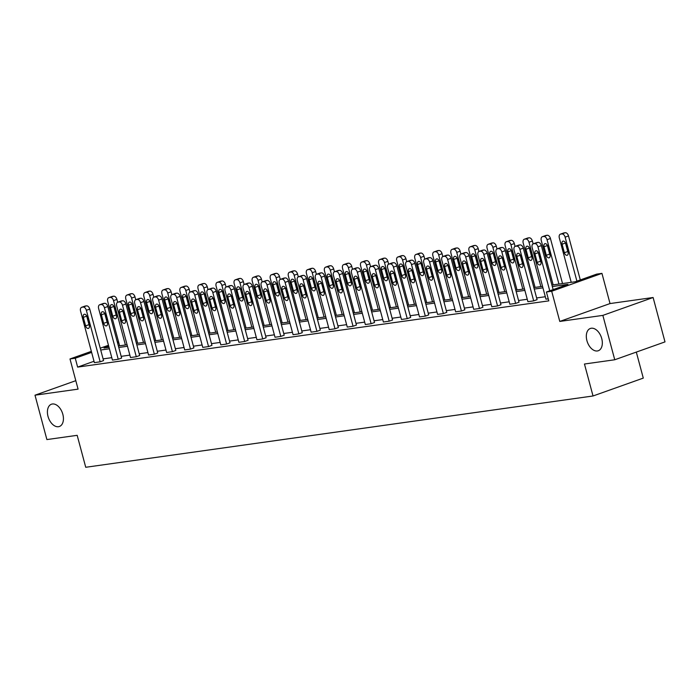 <?xml version="1.0" encoding="UTF-8"?>
<svg xmlns="http://www.w3.org/2000/svg" width="700" height="700" viewBox="0 0 700 700"><rect width="100%" height="100%" fill="white"/><g stroke="black" fill="none" stroke-linecap="round" stroke-linejoin="round"><path stroke-width="1.05" d="M586.915 340.646A11.821 7.394 70.4 0 1 590.363 328.466A11.821 7.394 70.4 0 1 601.738 338.564A11.821 7.394 70.4 0 1 598.29 350.744A11.821 7.394 70.4 0 1 586.915 340.646M48.011 416.395A11.821 7.394 70.4 0 1 51.459 404.215A11.821 7.394 70.4 0 1 62.834 414.312A11.821 7.394 70.4 0 1 59.386 426.493A11.821 7.394 70.4 0 1 48.011 416.395M75.81 380.678L35 395.194L78.076 389.139L69.991 358.96L91.35 351.356M614.749 359.765L602.858 315.385L653.109 297.509L665 341.889L614.749 359.765L584.465 364.017L593.031 395.981L85.733 467.276L77.175 435.321L46.891 439.574L35 395.194M551.915 285.04L575.146 281.776L596.68 274.12L601.947 273.376L551.696 291.252L546.42 291.996L567.954 284.34L552.317 286.536M653.109 297.509L610.032 303.564L601.947 273.376M636.317 352.091L643.282 378.105L593.031 395.981M518.306 245.28A3.692 2.31 70.4 0 1 518.577 245.157A3.692 2.31 70.4 0 1 518.858 245.088L520.021 244.921A3.692 2.31 70.4 0 1 523.285 248.15L537.093 299.67L533.697 300.877L527.905 301.691L514.097 250.171A3.692 2.31 -109.6 0 1 515.183 246.365A3.692 2.31 -109.6 0 1 515.462 246.295L516.626 246.129A3.692 2.31 -109.6 0 1 519.89 249.358L533.697 300.877M482.177 250.355A3.692 2.31 70.4 0 1 482.449 250.233A3.692 2.31 70.4 0 1 482.729 250.162L483.892 249.996A3.692 2.31 70.4 0 1 487.156 253.225L500.964 304.745L497.569 305.953L491.776 306.766L477.969 255.246A3.692 2.31 -109.6 0 1 479.054 251.44A3.692 2.31 -109.6 0 1 479.334 251.37L480.498 251.204A3.692 2.31 -109.6 0 1 483.761 254.432L497.569 305.953M446.049 255.439A3.692 2.31 70.4 0 1 446.32 255.307A3.692 2.31 70.4 0 1 446.609 255.237L447.764 255.08A3.692 2.31 70.4 0 1 451.028 258.3L464.835 309.82L461.44 311.027L455.648 311.841L441.849 260.321A3.692 2.31 -109.6 0 1 442.925 256.515A3.692 2.31 -109.6 0 1 443.205 256.445L444.369 256.287A3.692 2.31 -109.6 0 1 447.632 259.507L461.44 311.027M409.92 260.514A3.692 2.31 70.4 0 1 410.191 260.391A3.692 2.31 70.4 0 1 410.48 260.321L411.635 260.155A3.692 2.31 70.4 0 1 414.899 263.384L428.706 314.904L425.311 316.111L419.519 316.925L405.72 265.405A3.692 2.31 -109.6 0 1 406.796 261.599A3.692 2.31 -109.6 0 1 407.085 261.529L408.24 261.363A3.692 2.31 -109.6 0 1 411.504 264.591L425.311 316.111M373.8 265.589A3.692 2.31 70.4 0 1 374.062 265.466A3.692 2.31 70.4 0 1 374.351 265.396L375.506 265.23A3.692 2.31 70.4 0 1 378.779 268.459L392.578 319.979L389.183 321.186L383.39 322L369.591 270.48A3.692 2.31 -109.6 0 1 370.668 266.674A3.692 2.31 -109.6 0 1 370.956 266.604L372.111 266.438A3.692 2.31 -109.6 0 1 375.375 269.666L389.183 321.186M337.671 270.672A3.692 2.31 70.4 0 1 337.934 270.541A3.692 2.31 70.4 0 1 338.223 270.471L339.377 270.314A3.692 2.31 70.4 0 1 342.65 273.534L356.449 325.054L353.054 326.261L347.27 327.075L333.463 275.555A3.692 2.31 -109.6 0 1 334.539 271.749A3.692 2.31 -109.6 0 1 334.828 271.679L335.983 271.521A3.692 2.31 -109.6 0 1 339.255 274.741L353.054 326.261M301.543 275.748A3.692 2.31 70.4 0 1 301.805 275.625A3.692 2.31 70.4 0 1 302.094 275.555L303.249 275.389A3.692 2.31 70.4 0 1 306.521 278.618L320.32 330.137L316.925 331.345L311.141 332.159L297.334 280.639A3.692 2.31 -109.6 0 1 298.41 276.832A3.692 2.31 -109.6 0 1 298.699 276.762L299.854 276.596A3.692 2.31 -109.6 0 1 303.126 279.825L316.925 331.345M265.414 280.822A3.692 2.31 70.4 0 1 265.676 280.7A3.692 2.31 70.4 0 1 265.965 280.63L267.12 280.464A3.692 2.31 70.4 0 1 270.392 283.692L284.2 335.213L280.805 336.42L275.012 337.234L261.205 285.714A3.692 2.31 -109.6 0 1 262.281 281.908A3.692 2.31 -109.6 0 1 262.57 281.838L263.725 281.671A3.692 2.31 -109.6 0 1 266.998 284.9L280.805 336.42M229.285 285.906A3.692 2.31 70.4 0 1 229.547 285.775A3.692 2.31 70.4 0 1 229.836 285.705L231 285.547A3.692 2.31 70.4 0 1 234.264 288.767L248.071 340.287L244.676 341.495L238.884 342.309L225.076 290.789A3.692 2.31 -109.6 0 1 226.152 286.983A3.692 2.31 -109.6 0 1 226.441 286.912L227.596 286.755A3.692 2.31 -109.6 0 1 230.869 289.975L244.676 341.495M193.156 290.981A3.692 2.31 70.4 0 1 193.428 290.859A3.692 2.31 70.4 0 1 193.707 290.789L194.871 290.623A3.692 2.31 70.4 0 1 198.135 293.851L211.942 345.371L208.548 346.579L202.755 347.392L188.947 295.873A3.692 2.31 -109.6 0 1 190.032 292.066A3.692 2.31 -109.6 0 1 190.312 291.996L191.476 291.83A3.692 2.31 -109.6 0 1 194.74 295.059L208.548 346.579M157.028 296.056A3.692 2.31 70.4 0 1 157.299 295.934A3.692 2.31 70.4 0 1 157.579 295.864L158.742 295.697A3.692 2.31 70.4 0 1 162.006 298.926L175.814 350.446L172.419 351.654L166.626 352.467L152.819 300.947A3.692 2.31 -109.6 0 1 153.904 297.141A3.692 2.31 -109.6 0 1 154.184 297.071L155.347 296.905A3.692 2.31 -109.6 0 1 158.611 300.134L172.419 351.654M120.899 301.14A3.692 2.31 70.4 0 1 121.17 301.009A3.692 2.31 70.4 0 1 121.459 300.939L122.614 300.781A3.692 2.31 70.4 0 1 125.878 304.001L139.685 355.521L136.29 356.729L130.498 357.543L116.699 306.023A3.692 2.31 -109.6 0 1 117.775 302.216A3.692 2.31 -109.6 0 1 118.055 302.146L119.219 301.989A3.692 2.31 -109.6 0 1 122.482 305.209L136.29 356.729M84.77 306.215A3.692 2.31 70.4 0 1 85.041 306.092A3.692 2.31 70.4 0 1 85.33 306.023L86.485 305.856A3.692 2.31 70.4 0 1 89.749 309.085L103.556 360.605L100.161 361.812L94.369 362.626L80.57 311.106A3.692 2.31 -109.6 0 1 81.646 307.3A3.692 2.31 -109.6 0 1 81.935 307.23L83.09 307.064A3.692 2.31 -109.6 0 1 86.354 310.293L100.161 361.812M545.317 296.73L536.629 297.955M527.258 299.267L518.569 300.493M509.189 301.805L500.5 303.03M491.129 304.342L482.44 305.567M473.069 306.889L464.371 308.105M455 309.426L446.311 310.642M436.94 311.964L428.251 313.18M418.871 314.501L410.183 315.726M400.811 317.039L392.123 318.264M382.743 319.576L374.054 320.801M364.683 322.123L355.994 323.339M346.614 324.66L337.925 325.876M328.554 327.197L319.865 328.414M310.494 329.735L301.796 330.96M292.425 332.273L283.736 333.498M274.365 334.81L265.676 336.035M256.296 337.348L247.608 338.572M238.236 339.894L229.547 341.11M220.168 342.431L211.479 343.648M202.107 344.969L193.419 346.194M184.039 347.506L175.35 348.731M165.979 350.044L157.29 351.269M147.919 352.581L139.221 353.806M129.85 355.127L121.161 356.344M111.79 357.665L103.101 358.881M94.01 361.27L77.639 367.098L548.8 300.869L546.42 291.996M102.839 303.678A3.692 2.31 70.4 0 1 103.101 303.546A3.692 2.31 70.4 0 1 103.39 303.476L104.545 303.319A3.692 2.31 70.4 0 1 107.817 306.539L121.625 358.059L118.23 359.275L112.438 360.089L98.63 308.56A3.692 2.31 -109.6 0 1 99.706 304.754A3.692 2.31 -109.6 0 1 99.995 304.684L101.15 304.526A3.692 2.31 -109.6 0 1 104.422 307.746L118.23 359.275M138.968 298.602A3.692 2.31 70.4 0 1 139.23 298.471A3.692 2.31 70.4 0 1 139.519 298.401L140.674 298.235A3.692 2.31 70.4 0 1 143.946 301.464L157.745 352.984L154.35 354.191L148.566 355.005L134.759 303.485A3.692 2.31 -109.6 0 1 135.835 299.679A3.692 2.31 -109.6 0 1 136.124 299.609L137.279 299.442A3.692 2.31 -109.6 0 1 140.551 302.671L154.35 354.191M175.096 293.519A3.692 2.31 70.4 0 1 175.359 293.396A3.692 2.31 70.4 0 1 175.648 293.326L176.803 293.16A3.692 2.31 70.4 0 1 180.075 296.389L193.874 347.909L190.479 349.116L184.695 349.93L170.888 298.41A3.692 2.31 -109.6 0 1 171.964 294.604A3.692 2.31 -109.6 0 1 172.252 294.534L173.407 294.368A3.692 2.31 -109.6 0 1 176.68 297.596L190.479 349.116M211.225 288.444A3.692 2.31 70.4 0 1 211.487 288.312A3.692 2.31 70.4 0 1 211.776 288.243L212.931 288.085A3.692 2.31 70.4 0 1 216.204 291.305L230.002 342.834L226.608 344.041L220.815 344.855L207.016 293.326A3.692 2.31 -109.6 0 1 208.093 289.52A3.692 2.31 -109.6 0 1 208.381 289.45L209.536 289.293A3.692 2.31 -109.6 0 1 212.8 292.512L226.608 344.041M247.345 283.369A3.692 2.31 70.4 0 1 247.616 283.238A3.692 2.31 70.4 0 1 247.905 283.168L249.06 283.001A3.692 2.31 70.4 0 1 252.324 286.23L266.131 337.75L262.736 338.957L256.944 339.771L243.145 288.251A3.692 2.31 -109.6 0 1 244.221 284.445A3.692 2.31 -109.6 0 1 244.51 284.375L245.665 284.217A3.692 2.31 -109.6 0 1 248.929 287.438L262.736 338.957M283.474 278.285A3.692 2.31 70.4 0 1 283.745 278.162A3.692 2.31 70.4 0 1 284.034 278.092L285.189 277.926A3.692 2.31 70.4 0 1 288.453 281.155L302.26 332.675L298.865 333.882L293.072 334.696L279.274 283.176A3.692 2.31 -109.6 0 1 280.35 279.37A3.692 2.31 -109.6 0 1 280.63 279.3L281.794 279.134A3.692 2.31 -109.6 0 1 285.058 282.363L298.865 333.882M319.602 273.21A3.692 2.31 70.4 0 1 319.874 273.079A3.692 2.31 70.4 0 1 320.154 273.009L321.317 272.851A3.692 2.31 70.4 0 1 324.581 276.071L338.389 327.6L334.994 328.808L329.201 329.621L315.394 278.092A3.692 2.31 -109.6 0 1 316.479 274.286A3.692 2.31 -109.6 0 1 316.759 274.216L317.922 274.059A3.692 2.31 -109.6 0 1 321.186 277.279L334.994 328.808M355.731 268.135A3.692 2.31 70.4 0 1 356.002 268.004A3.692 2.31 70.4 0 1 356.283 267.934L357.446 267.776A3.692 2.31 70.4 0 1 360.71 270.996L374.517 322.516L371.123 323.724L365.33 324.537L351.523 273.017A3.692 2.31 -109.6 0 1 352.608 269.211A3.692 2.31 -109.6 0 1 352.887 269.141L354.051 268.984A3.692 2.31 -109.6 0 1 357.315 272.204L371.123 323.724M391.86 263.051A3.692 2.31 70.4 0 1 392.123 262.929A3.692 2.31 70.4 0 1 392.411 262.859L393.575 262.692A3.692 2.31 70.4 0 1 396.839 265.921L410.646 317.441L407.251 318.649L401.459 319.463L387.651 267.942A3.692 2.31 -109.6 0 1 388.727 264.136A3.692 2.31 -109.6 0 1 389.016 264.066L390.171 263.9A3.692 2.31 -109.6 0 1 393.444 267.129L407.251 318.649M427.989 257.976A3.692 2.31 70.4 0 1 428.251 257.854A3.692 2.31 70.4 0 1 428.54 257.775L429.695 257.618A3.692 2.31 70.4 0 1 432.967 260.838L446.775 312.366L443.38 313.574L437.588 314.387L423.78 262.868A3.692 2.31 -109.6 0 1 424.856 259.061A3.692 2.31 -109.6 0 1 425.145 258.991L426.3 258.825A3.692 2.31 -109.6 0 1 429.572 262.054L443.38 313.574M464.117 252.901A3.692 2.31 70.4 0 1 464.38 252.77A3.692 2.31 70.4 0 1 464.669 252.7L465.824 252.543A3.692 2.31 70.4 0 1 469.096 255.763L482.895 307.283L479.5 308.49L473.716 309.304L459.909 257.784A3.692 2.31 -109.6 0 1 460.985 253.977A3.692 2.31 -109.6 0 1 461.274 253.907L462.429 253.75A3.692 2.31 -109.6 0 1 465.701 256.97L479.5 308.49M500.246 247.818A3.692 2.31 70.4 0 1 500.509 247.695A3.692 2.31 70.4 0 1 500.798 247.625L501.952 247.459A3.692 2.31 70.4 0 1 505.225 250.688L519.024 302.207L515.629 303.415L509.845 304.229L496.037 252.709A3.692 2.31 -109.6 0 1 497.114 248.902A3.692 2.31 -109.6 0 1 497.403 248.832L498.558 248.666A3.692 2.31 -109.6 0 1 501.83 251.895L515.629 303.415M548.258 298.83L545.965 299.154L532.166 247.634A3.692 2.31 -109.6 0 1 533.242 243.828A3.692 2.31 -109.6 0 1 533.531 243.757L534.686 243.591A3.692 2.31 -109.6 0 1 537.95 246.82L549.745 290.815M77.639 367.098L75.259 358.216L69.991 358.96M610.032 303.564L559.781 321.431L602.858 315.385M559.781 321.431L551.696 291.252M100.231 348.197L108.465 345.275M117.346 342.116L118.519 341.696M91.63 352.398L75.259 358.216M542.946 287.849L534.249 289.074M524.878 290.395L516.189 291.611M506.817 292.933L498.12 294.149M488.749 295.47L480.06 296.695M470.689 298.007L462 299.233M452.62 300.545L443.931 301.77M434.56 303.082L425.871 304.308M416.491 305.629L407.803 306.845M398.431 308.166L389.743 309.382M380.371 310.704L371.674 311.92M362.303 313.241L353.614 314.466M344.243 315.779L335.545 317.004M326.174 318.316L317.485 319.541M308.114 320.863L299.425 322.079M290.045 323.4L281.356 324.616M271.985 325.938L263.296 327.154M253.916 328.475L245.227 329.7M235.856 331.012L227.168 332.238M217.796 333.55L209.099 334.775M199.727 336.088L191.039 337.312M181.668 338.634L172.97 339.85M163.599 341.171L154.91 342.387M145.539 343.709L136.85 344.934M127.47 346.246L118.781 347.471M109.41 348.784L100.721 350.009M108.745 346.308L103.985 347.996L109.007 347.296M118.379 345.975L127.076 344.759M136.447 343.438L145.136 342.213M154.508 340.9L163.196 339.675M172.576 338.363L181.265 337.137M190.636 335.825L199.325 334.6M208.705 333.279L217.394 332.062M226.765 330.741L235.454 329.525M244.834 328.204L253.523 326.979M262.894 325.666L271.582 324.441M280.954 323.129L289.651 321.904M299.023 320.591L307.711 319.366M317.082 318.045L325.771 316.829M335.151 315.507L343.84 314.291M353.211 312.97L361.9 311.745M371.28 310.433L379.969 309.207M389.34 307.895L398.029 306.67M407.409 305.358L416.098 304.132M425.469 302.811L434.158 301.595M443.529 300.274L452.226 299.058M461.597 297.736L470.286 296.52M479.657 295.199L488.346 293.974M497.726 292.661L506.415 291.436M515.786 290.124L524.475 288.899M533.855 287.578L542.544 286.361M118.799 342.729L117.626 343.149M83.317 317.345A2.958 1.846 70.4 0 1 84.184 314.3A2.958 1.846 70.4 0 1 87.027 316.829L89.311 325.351A2.958 1.846 70.4 0 1 88.445 328.396A2.958 1.846 70.4 0 1 85.601 325.868L83.317 317.345L86.721 316.137A2.958 1.846 70.4 0 1 86.651 315.866M89.373 325.623A2.958 1.846 70.4 0 1 88.996 324.66L86.721 316.137M117.679 302.26L116.918 299.416A3.692 2.31 70.4 0 0 113.645 296.196L112.49 296.354A3.692 2.31 70.4 0 0 112.201 296.424A3.692 2.31 70.4 0 0 111.939 296.555M119.621 345.8L107.73 301.438A3.692 2.31 -109.6 0 1 108.806 297.631A3.692 2.31 -109.6 0 1 109.095 297.561L110.25 297.404A3.692 2.31 -109.6 0 1 113.523 300.624L125.405 344.986M113.82 306.206A2.958 1.846 -109.6 0 0 113.881 306.477L116.165 315A2.958 1.846 -109.6 0 0 116.541 315.963M110.486 307.685L112.77 316.207A2.958 1.846 -109.6 0 0 115.614 318.727A2.958 1.846 -109.6 0 0 116.471 315.683L114.188 307.169A2.958 1.846 -109.6 0 0 111.344 304.64A2.958 1.846 -109.6 0 0 110.486 307.685L113.881 306.477M101.386 314.808A2.958 1.846 70.4 0 1 102.244 311.762A2.958 1.846 70.4 0 1 105.087 314.291L107.371 322.805A2.958 1.846 70.4 0 1 106.514 325.85A2.958 1.846 70.4 0 1 103.67 323.33L101.386 314.808L104.781 313.6A2.958 1.846 70.4 0 1 104.72 313.329M107.441 323.085A2.958 1.846 70.4 0 1 107.065 322.123L104.781 313.6M119.446 312.27A2.958 1.846 70.4 0 1 120.312 309.225A2.958 1.846 70.4 0 1 123.156 311.745L125.44 320.267A2.958 1.846 70.4 0 1 124.574 323.312A2.958 1.846 70.4 0 1 121.73 320.793L119.446 312.27L122.841 311.062A2.958 1.846 70.4 0 1 122.78 310.791M125.501 320.547A2.958 1.846 70.4 0 1 125.125 319.585L122.841 311.062M135.739 299.714L134.977 296.879A3.692 2.31 70.4 0 0 131.714 293.659L130.559 293.816A3.692 2.31 70.4 0 0 130.27 293.886A3.692 2.31 70.4 0 0 129.999 294.017M137.681 343.262L125.799 298.9A3.692 2.31 -109.6 0 1 126.875 295.094A3.692 2.31 -109.6 0 1 127.155 295.024L128.319 294.866A3.692 2.31 -109.6 0 1 131.582 298.086L143.474 342.449M131.88 303.669A2.958 1.846 -109.6 0 0 131.941 303.94L134.225 312.463A2.958 1.846 -109.6 0 0 134.601 313.425M128.546 305.148L130.83 313.67A2.958 1.846 -109.6 0 0 133.674 316.19A2.958 1.846 -109.6 0 0 134.54 313.145L132.256 304.623A2.958 1.846 -109.6 0 0 129.412 302.102A2.958 1.846 -109.6 0 0 128.546 305.148L131.941 303.94M153.808 297.176L153.046 294.341A3.692 2.31 70.4 0 0 149.774 291.113L148.619 291.279A3.692 2.31 70.4 0 0 148.33 291.349A3.692 2.31 70.4 0 0 148.067 291.471M155.741 340.725L143.859 296.363A3.692 2.31 -109.6 0 1 144.935 292.556A3.692 2.31 -109.6 0 1 145.224 292.486L146.379 292.32A3.692 2.31 -109.6 0 1 149.651 295.549L161.534 339.911M149.94 301.123A2.958 1.846 -109.6 0 0 150.01 301.402L152.294 309.925A2.958 1.846 -109.6 0 0 152.67 310.879M146.615 302.61L148.899 311.132A2.958 1.846 -109.6 0 0 151.742 313.652A2.958 1.846 -109.6 0 0 152.6 310.608L150.316 302.085A2.958 1.846 -109.6 0 0 147.472 299.565A2.958 1.846 -109.6 0 0 146.615 302.61L150.01 301.402M137.515 309.733A2.958 1.846 70.4 0 1 138.373 306.688A2.958 1.846 70.4 0 1 141.216 309.207L143.5 317.73A2.958 1.846 70.4 0 1 142.643 320.775A2.958 1.846 70.4 0 1 139.799 318.255L137.515 309.733L140.91 308.525A2.958 1.846 70.4 0 1 140.849 308.245M143.57 318.001A2.958 1.846 70.4 0 1 143.194 317.047L140.91 308.525M171.867 294.639L171.106 291.804A3.692 2.31 70.4 0 0 167.843 288.575L166.679 288.741A3.692 2.31 70.4 0 0 166.399 288.811A3.692 2.31 70.4 0 0 166.127 288.934M173.81 338.188L161.919 293.825A3.692 2.31 -109.6 0 1 163.004 290.019A3.692 2.31 -109.6 0 1 163.284 289.949L164.447 289.783A3.692 2.31 -109.6 0 1 167.711 293.011L179.602 337.374M168.009 298.585A2.958 1.846 -109.6 0 0 168.07 298.865L170.354 307.379A2.958 1.846 -109.6 0 0 170.73 308.341M164.675 300.072L166.959 308.586A2.958 1.846 -109.6 0 0 169.803 311.115A2.958 1.846 -109.6 0 0 170.669 308.07L168.385 299.547A2.958 1.846 -109.6 0 0 165.541 297.027A2.958 1.846 -109.6 0 0 164.675 300.072L168.07 298.865M155.575 307.195A2.958 1.846 70.4 0 1 156.441 304.15A2.958 1.846 70.4 0 1 159.285 306.67L161.569 315.192A2.958 1.846 70.4 0 1 160.702 318.238A2.958 1.846 70.4 0 1 157.859 315.717L155.575 307.195L158.97 305.988A2.958 1.846 70.4 0 1 158.909 305.707M161.63 315.464A2.958 1.846 70.4 0 1 161.254 314.501L158.97 305.988M189.928 292.101L189.175 289.266A3.692 2.31 70.4 0 0 185.903 286.037L184.748 286.204A3.692 2.31 70.4 0 0 184.459 286.274A3.692 2.31 70.4 0 0 184.196 286.396M191.87 335.65L179.987 291.287A3.692 2.31 -109.6 0 1 181.064 287.481A3.692 2.31 -109.6 0 1 181.352 287.411L182.508 287.245A3.692 2.31 -109.6 0 1 185.78 290.474L197.662 334.836M186.069 296.047A2.958 1.846 -109.6 0 0 186.139 296.319L188.423 304.841A2.958 1.846 -109.6 0 0 188.79 305.804M182.744 297.526L185.028 306.049A2.958 1.846 -109.6 0 0 187.871 308.578A2.958 1.846 -109.6 0 0 188.729 305.533L186.445 297.01A2.958 1.846 -109.6 0 0 183.601 294.481A2.958 1.846 -109.6 0 0 182.744 297.526L186.139 296.319M173.644 304.649A2.958 1.846 70.4 0 1 174.501 301.604A2.958 1.846 70.4 0 1 177.345 304.132L179.629 312.655A2.958 1.846 70.4 0 1 178.771 315.7A2.958 1.846 70.4 0 1 175.928 313.171L173.644 304.649L177.039 303.441A2.958 1.846 70.4 0 1 176.969 303.17M179.699 312.926A2.958 1.846 70.4 0 1 179.322 311.964L177.039 303.441M207.996 289.564L207.235 286.729A3.692 2.31 70.4 0 0 203.971 283.5L202.808 283.666A3.692 2.31 70.4 0 0 202.528 283.736A3.692 2.31 70.4 0 0 202.256 283.859M209.939 333.113L198.048 288.75A3.692 2.31 -109.6 0 1 199.124 284.944A3.692 2.31 -109.6 0 1 199.412 284.874L200.576 284.707A3.692 2.31 -109.6 0 1 203.84 287.936L215.722 332.299M204.138 293.51A2.958 1.846 -109.6 0 0 204.199 293.781L206.482 302.304A2.958 1.846 -109.6 0 0 206.859 303.266M200.804 294.989L203.088 303.511A2.958 1.846 -109.6 0 0 205.931 306.04A2.958 1.846 -109.6 0 0 206.798 302.995L204.514 294.473A2.958 1.846 -109.6 0 0 201.67 291.944A2.958 1.846 -109.6 0 0 200.804 294.989L204.199 293.781M191.704 302.111A2.958 1.846 70.4 0 1 192.57 299.066A2.958 1.846 70.4 0 1 195.414 301.595L197.697 310.118A2.958 1.846 70.4 0 1 196.831 313.162A2.958 1.846 70.4 0 1 193.987 310.634L191.704 302.111L195.099 300.904A2.958 1.846 70.4 0 1 195.037 300.632M197.759 310.389A2.958 1.846 70.4 0 1 197.383 309.426L195.099 300.904M226.056 287.026L225.295 284.183A3.692 2.31 70.4 0 0 222.031 280.963L220.876 281.12A3.692 2.31 70.4 0 0 220.588 281.19A3.692 2.31 70.4 0 0 220.325 281.321M227.999 330.566L216.116 286.204A3.692 2.31 -109.6 0 1 217.192 282.398A3.692 2.31 -109.6 0 1 217.481 282.328L218.636 282.17A3.692 2.31 -109.6 0 1 221.9 285.39L233.791 329.752M222.197 290.973A2.958 1.846 -109.6 0 0 222.268 291.244L224.551 299.766A2.958 1.846 -109.6 0 0 224.919 300.729M218.873 292.451L221.156 300.974A2.958 1.846 -109.6 0 0 223.991 303.494A2.958 1.846 -109.6 0 0 224.858 300.449L222.574 291.935A2.958 1.846 -109.6 0 0 219.73 289.406A2.958 1.846 -109.6 0 0 218.873 292.451L222.268 291.244M209.773 299.574A2.958 1.846 70.4 0 1 210.63 296.529A2.958 1.846 70.4 0 1 213.474 299.058L215.758 307.58A2.958 1.846 70.4 0 1 214.891 310.616A2.958 1.846 70.4 0 1 212.056 308.096L209.773 299.574L213.168 298.366A2.958 1.846 70.4 0 1 213.097 298.095M215.819 307.851A2.958 1.846 70.4 0 1 215.451 306.889L213.168 298.366M244.125 284.48L243.364 281.645A3.692 2.31 70.4 0 0 240.1 278.425L238.936 278.582A3.692 2.31 70.4 0 0 238.648 278.652A3.692 2.31 70.4 0 0 238.385 278.784M246.068 328.029L234.176 283.666A3.692 2.31 -109.6 0 1 235.252 279.86A3.692 2.31 -109.6 0 1 235.541 279.79L236.696 279.632A3.692 2.31 -109.6 0 1 239.969 282.852L251.851 327.215M240.266 288.435A2.958 1.846 -109.6 0 0 240.328 288.706L242.611 297.229A2.958 1.846 -109.6 0 0 242.987 298.191M236.932 289.914L239.216 298.436A2.958 1.846 -109.6 0 0 242.06 300.956A2.958 1.846 -109.6 0 0 242.918 297.911L240.634 289.389A2.958 1.846 -109.6 0 0 237.799 286.869A2.958 1.846 -109.6 0 0 236.932 289.914L240.328 288.706M227.832 297.036A2.958 1.846 70.4 0 1 228.699 293.991A2.958 1.846 70.4 0 1 231.543 296.511L233.818 305.034A2.958 1.846 70.4 0 1 232.96 308.079A2.958 1.846 70.4 0 1 230.116 305.559L227.832 297.036L231.227 295.829A2.958 1.846 70.4 0 1 231.166 295.558M233.888 305.314A2.958 1.846 70.4 0 1 233.511 304.351L231.227 295.829M262.185 281.942L261.424 279.108A3.692 2.31 70.4 0 0 258.16 275.879L257.005 276.045A3.692 2.31 70.4 0 0 256.716 276.115A3.692 2.31 70.4 0 0 256.445 276.246M264.127 325.491L252.245 281.129A3.692 2.31 -109.6 0 1 253.321 277.322A3.692 2.31 -109.6 0 1 253.61 277.252L254.765 277.086A3.692 2.31 -109.6 0 1 258.029 280.315L269.92 324.678M258.326 285.898A2.958 1.846 -109.6 0 0 258.396 286.169L260.671 294.691A2.958 1.846 -109.6 0 0 261.047 295.645M254.993 287.376L257.276 295.899A2.958 1.846 -109.6 0 0 260.12 298.419A2.958 1.846 -109.6 0 0 260.986 295.374L258.703 286.851A2.958 1.846 -109.6 0 0 255.859 284.331A2.958 1.846 -109.6 0 0 254.993 287.376L258.396 286.169M245.892 294.499A2.958 1.846 70.4 0 1 246.759 291.454A2.958 1.846 70.4 0 1 249.602 293.974L251.886 302.496A2.958 1.846 70.4 0 1 251.02 305.541A2.958 1.846 70.4 0 1 248.176 303.021L245.892 294.499L249.296 293.291A2.958 1.846 70.4 0 1 249.226 293.02M251.947 302.767A2.958 1.846 70.4 0 1 251.571 301.814L249.296 293.291M263.961 291.961A2.958 1.846 70.4 0 1 264.819 288.916A2.958 1.846 70.4 0 1 267.662 291.436L269.946 299.959A2.958 1.846 70.4 0 1 269.089 303.004A2.958 1.846 70.4 0 1 266.245 300.484L263.961 291.961L267.356 290.754A2.958 1.846 70.4 0 1 267.295 290.474M270.016 300.23A2.958 1.846 70.4 0 1 269.64 299.276L267.356 290.754M282.021 289.415A2.958 1.846 70.4 0 1 282.887 286.37A2.958 1.846 70.4 0 1 285.731 288.899L288.015 297.421A2.958 1.846 70.4 0 1 287.149 300.466A2.958 1.846 70.4 0 1 284.305 297.938L282.021 289.415L285.416 288.207A2.958 1.846 70.4 0 1 285.355 287.936M288.076 297.692A2.958 1.846 70.4 0 1 287.7 296.73L285.416 288.207M300.09 286.877A2.958 1.846 70.4 0 1 300.947 283.832A2.958 1.846 70.4 0 1 303.791 286.361L306.075 294.884A2.958 1.846 70.4 0 1 305.217 297.929A2.958 1.846 70.4 0 1 302.374 295.4L300.09 286.877L303.485 285.67A2.958 1.846 70.4 0 1 303.424 285.399M306.145 295.155A2.958 1.846 70.4 0 1 305.769 294.192L303.485 285.67M318.15 284.34A2.958 1.846 70.4 0 1 319.016 281.295A2.958 1.846 70.4 0 1 321.86 283.824L324.144 292.346A2.958 1.846 70.4 0 1 323.277 295.391A2.958 1.846 70.4 0 1 320.434 292.863L318.15 284.34L321.545 283.132A2.958 1.846 70.4 0 1 321.484 282.861M324.205 292.618A2.958 1.846 70.4 0 1 323.829 291.655L321.545 283.132M336.219 281.803A2.958 1.846 70.4 0 1 337.076 278.757A2.958 1.846 70.4 0 1 339.92 281.277L342.204 289.8A2.958 1.846 70.4 0 1 341.346 292.845A2.958 1.846 70.4 0 1 338.502 290.325L336.219 281.803L339.614 280.595A2.958 1.846 70.4 0 1 339.544 280.324M342.274 290.08A2.958 1.846 70.4 0 1 341.898 289.118L339.614 280.595M354.279 279.265A2.958 1.846 70.4 0 1 355.145 276.22A2.958 1.846 70.4 0 1 357.989 278.74L360.273 287.262A2.958 1.846 70.4 0 1 359.406 290.308A2.958 1.846 70.4 0 1 356.562 287.787L354.279 279.265L357.674 278.058A2.958 1.846 70.4 0 1 357.613 277.786M360.334 287.534A2.958 1.846 70.4 0 1 359.957 286.58L357.674 278.058M372.348 276.727A2.958 1.846 70.4 0 1 373.205 273.683A2.958 1.846 70.4 0 1 376.049 276.203L378.332 284.725A2.958 1.846 70.4 0 1 377.466 287.77A2.958 1.846 70.4 0 1 374.631 285.25L372.348 276.727L375.743 275.52A2.958 1.846 70.4 0 1 375.672 275.24M378.394 284.996A2.958 1.846 70.4 0 1 378.026 284.043L375.743 275.52M390.408 274.19A2.958 1.846 70.4 0 1 391.274 271.145A2.958 1.846 70.4 0 1 394.118 273.665L396.392 282.188A2.958 1.846 70.4 0 1 395.535 285.233A2.958 1.846 70.4 0 1 392.691 282.704L390.408 274.19L393.803 272.983A2.958 1.846 70.4 0 1 393.741 272.703M396.463 282.459A2.958 1.846 70.4 0 1 396.086 281.496L393.803 272.983M408.467 271.644A2.958 1.846 70.4 0 1 409.334 268.599A2.958 1.846 70.4 0 1 412.178 271.127L414.461 279.65A2.958 1.846 70.4 0 1 413.595 282.695A2.958 1.846 70.4 0 1 410.751 280.166L408.467 271.644L411.871 270.436A2.958 1.846 70.4 0 1 411.801 270.165M414.523 279.921A2.958 1.846 70.4 0 1 414.146 278.959L411.871 270.436M280.254 279.405L279.493 276.57A3.692 2.31 70.4 0 0 276.22 273.341L275.065 273.507A3.692 2.31 70.4 0 0 274.776 273.578A3.692 2.31 70.4 0 0 274.514 273.7M282.196 322.954L270.305 278.591A3.692 2.31 -109.6 0 1 271.381 274.785A3.692 2.31 -109.6 0 1 271.67 274.715L272.825 274.549A3.692 2.31 -109.6 0 1 276.098 277.777L287.98 322.14M276.395 283.351A2.958 1.846 -109.6 0 0 276.456 283.631L278.74 292.154A2.958 1.846 -109.6 0 0 279.116 293.108M273.061 284.839L275.345 293.361A2.958 1.846 -109.6 0 0 278.189 295.881A2.958 1.846 -109.6 0 0 279.046 292.836L276.762 284.314A2.958 1.846 -109.6 0 0 273.919 281.794A2.958 1.846 -109.6 0 0 273.061 284.839L276.456 283.631M298.314 276.868L297.553 274.033A3.692 2.31 70.4 0 0 294.289 270.804L293.134 270.97A3.692 2.31 70.4 0 0 292.845 271.04A3.692 2.31 70.4 0 0 292.574 271.162M300.256 320.416L288.374 276.054A3.692 2.31 -109.6 0 1 289.45 272.248A3.692 2.31 -109.6 0 1 289.73 272.178L290.894 272.011A3.692 2.31 -109.6 0 1 294.158 275.24L306.049 319.602M294.455 280.814A2.958 1.846 -109.6 0 0 294.516 281.085L296.8 289.608A2.958 1.846 -109.6 0 0 297.176 290.57M291.121 282.293L293.405 290.815A2.958 1.846 -109.6 0 0 296.249 293.344A2.958 1.846 -109.6 0 0 297.115 290.299L294.831 281.776A2.958 1.846 -109.6 0 0 291.988 279.248A2.958 1.846 -109.6 0 0 291.121 282.293L294.516 281.085M316.382 274.33L315.621 271.495A3.692 2.31 70.4 0 0 312.349 268.266L311.194 268.433A3.692 2.31 70.4 0 0 310.905 268.502A3.692 2.31 70.4 0 0 310.642 268.625M318.316 317.879L306.434 273.516A3.692 2.31 -109.6 0 1 307.51 269.71A3.692 2.31 -109.6 0 1 307.799 269.64L308.954 269.474A3.692 2.31 -109.6 0 1 312.226 272.703L324.109 317.065M312.515 278.276A2.958 1.846 -109.6 0 0 312.585 278.547L314.869 287.07A2.958 1.846 -109.6 0 0 315.245 288.033M309.19 279.755L311.474 288.277A2.958 1.846 -109.6 0 0 314.317 290.806A2.958 1.846 -109.6 0 0 315.175 287.761L312.891 279.239A2.958 1.846 -109.6 0 0 310.047 276.71A2.958 1.846 -109.6 0 0 309.19 279.755L312.585 278.547M334.442 271.793L333.681 268.949A3.692 2.31 70.4 0 0 330.418 265.729L329.254 265.886A3.692 2.31 70.4 0 0 328.974 265.956A3.692 2.31 70.4 0 0 328.703 266.088M336.385 315.332L324.494 270.97A3.692 2.31 -109.6 0 1 325.579 267.164A3.692 2.31 -109.6 0 1 325.859 267.094L327.023 266.936A3.692 2.31 -109.6 0 1 330.286 270.156L342.178 314.519M330.584 275.739A2.958 1.846 -109.6 0 0 330.645 276.01L332.929 284.533A2.958 1.846 -109.6 0 0 333.305 285.495M327.25 277.217L329.534 285.74A2.958 1.846 -109.6 0 0 332.377 288.269A2.958 1.846 -109.6 0 0 333.244 285.224L330.96 276.701A2.958 1.846 -109.6 0 0 328.116 274.172A2.958 1.846 -109.6 0 0 327.25 277.217L330.645 276.01M352.502 269.255L351.75 266.411A3.692 2.31 70.4 0 0 348.477 263.191L347.322 263.349A3.692 2.31 70.4 0 0 347.034 263.419A3.692 2.31 70.4 0 0 346.771 263.55M354.445 312.795L342.562 268.433A3.692 2.31 -109.6 0 1 343.639 264.626A3.692 2.31 -109.6 0 1 343.928 264.556L345.082 264.399A3.692 2.31 -109.6 0 1 348.355 267.619L360.238 311.981M348.644 273.201A2.958 1.846 -109.6 0 0 348.714 273.473L350.998 281.995A2.958 1.846 -109.6 0 0 351.365 282.957M345.319 274.68L347.602 283.203A2.958 1.846 -109.6 0 0 350.446 285.723A2.958 1.846 -109.6 0 0 351.304 282.678L349.02 274.155A2.958 1.846 -109.6 0 0 346.176 271.635A2.958 1.846 -109.6 0 0 345.319 274.68L348.714 273.473M370.571 266.709L369.81 263.874A3.692 2.31 70.4 0 0 366.546 260.654L365.382 260.811A3.692 2.31 70.4 0 0 365.102 260.881A3.692 2.31 70.4 0 0 364.831 261.012M372.514 310.257L360.623 265.895A3.692 2.31 -109.6 0 1 361.699 262.089A3.692 2.31 -109.6 0 1 361.988 262.019L363.151 261.861A3.692 2.31 -109.6 0 1 366.415 265.081L378.297 309.444M366.713 270.664A2.958 1.846 -109.6 0 0 366.774 270.935L369.058 279.457A2.958 1.846 -109.6 0 0 369.434 280.411M363.379 272.142L365.662 280.665A2.958 1.846 -109.6 0 0 368.506 283.185A2.958 1.846 -109.6 0 0 369.373 280.14L367.089 271.618A2.958 1.846 -109.6 0 0 364.245 269.098A2.958 1.846 -109.6 0 0 363.379 272.142L366.774 270.935M388.631 264.171L387.87 261.336A3.692 2.31 70.4 0 0 384.606 258.108L383.451 258.274A3.692 2.31 70.4 0 0 383.162 258.344A3.692 2.31 70.4 0 0 382.9 258.466M390.574 307.72L378.691 263.358A3.692 2.31 -109.6 0 1 379.767 259.551A3.692 2.31 -109.6 0 1 380.056 259.481L381.211 259.315A3.692 2.31 -109.6 0 1 384.475 262.544L396.366 306.906M384.773 268.118A2.958 1.846 -109.6 0 0 384.842 268.398L387.126 276.92A2.958 1.846 -109.6 0 0 387.494 277.874M381.447 269.605L383.731 278.127A2.958 1.846 -109.6 0 0 386.566 280.648A2.958 1.846 -109.6 0 0 387.433 277.602L385.149 269.08A2.958 1.846 -109.6 0 0 382.305 266.56A2.958 1.846 -109.6 0 0 381.447 269.605L384.842 268.398M406.7 261.634L405.939 258.799A3.692 2.31 70.4 0 0 402.675 255.57L401.511 255.736A3.692 2.31 70.4 0 0 401.223 255.806A3.692 2.31 70.4 0 0 400.96 255.929M408.642 305.183L396.751 260.82A3.692 2.31 -109.6 0 1 397.828 257.014A3.692 2.31 -109.6 0 1 398.116 256.944L399.271 256.777A3.692 2.31 -109.6 0 1 402.544 260.006L414.426 304.369M402.841 265.58A2.958 1.846 -109.6 0 0 402.902 265.851L405.186 274.374A2.958 1.846 -109.6 0 0 405.562 275.336M399.507 267.067L401.791 275.581A2.958 1.846 -109.6 0 0 404.635 278.11A2.958 1.846 -109.6 0 0 405.493 275.065L403.209 266.543A2.958 1.846 -109.6 0 0 400.374 264.023A2.958 1.846 -109.6 0 0 399.507 267.067L402.902 265.851M424.76 259.096L423.999 256.261A3.692 2.31 70.4 0 0 420.735 253.032L419.58 253.199A3.692 2.31 70.4 0 0 419.291 253.269A3.692 2.31 70.4 0 0 419.02 253.391M426.703 302.645L414.82 258.283A3.692 2.31 -109.6 0 1 415.896 254.476A3.692 2.31 -109.6 0 1 416.185 254.406L417.34 254.24A3.692 2.31 -109.6 0 1 420.604 257.469L432.495 301.831M420.901 263.043A2.958 1.846 -109.6 0 0 420.971 263.314L423.246 271.836A2.958 1.846 -109.6 0 0 423.623 272.799M417.567 264.521L419.851 273.044A2.958 1.846 -109.6 0 0 422.695 275.572A2.958 1.846 -109.6 0 0 423.561 272.527L421.277 264.005A2.958 1.846 -109.6 0 0 418.434 261.476A2.958 1.846 -109.6 0 0 417.567 264.521L420.971 263.314M442.829 256.559L442.067 253.715A3.692 2.31 70.4 0 0 438.795 250.495L437.64 250.652A3.692 2.31 70.4 0 0 437.351 250.723A3.692 2.31 70.4 0 0 437.089 250.854M444.771 300.099L432.88 255.736A3.692 2.31 -109.6 0 1 433.956 251.939A3.692 2.31 -109.6 0 1 434.245 251.869L435.4 251.703A3.692 2.31 -109.6 0 1 438.672 254.922L450.555 299.285M438.97 260.505A2.958 1.846 -109.6 0 0 439.031 260.776L441.315 269.299A2.958 1.846 -109.6 0 0 441.691 270.261M435.636 261.984L437.92 270.506A2.958 1.846 -109.6 0 0 440.764 273.035A2.958 1.846 -109.6 0 0 441.621 269.99L439.338 261.467A2.958 1.846 -109.6 0 0 436.494 258.939A2.958 1.846 -109.6 0 0 435.636 261.984L439.031 260.776M426.536 269.106A2.958 1.846 70.4 0 1 427.394 266.061A2.958 1.846 70.4 0 1 430.238 268.59L432.521 277.113A2.958 1.846 70.4 0 1 431.664 280.158A2.958 1.846 70.4 0 1 428.82 277.629L426.536 269.106L429.931 267.899A2.958 1.846 70.4 0 1 429.87 267.627M432.591 277.384A2.958 1.846 70.4 0 1 432.215 276.421L429.931 267.899M460.889 254.021L460.127 251.178A3.692 2.31 70.4 0 0 456.864 247.957L455.709 248.115A3.692 2.31 70.4 0 0 455.42 248.185A3.692 2.31 70.4 0 0 455.149 248.316M462.831 297.561L450.949 253.199A3.692 2.31 -109.6 0 1 452.025 249.392A3.692 2.31 -109.6 0 1 452.305 249.322L453.469 249.165A3.692 2.31 -109.6 0 1 456.733 252.385L468.624 296.748M457.03 257.967A2.958 1.846 -109.6 0 0 457.091 258.239L459.375 266.761A2.958 1.846 -109.6 0 0 459.751 267.724M453.696 259.446L455.98 267.969A2.958 1.846 -109.6 0 0 458.824 270.489A2.958 1.846 -109.6 0 0 459.69 267.444L457.406 258.93A2.958 1.846 -109.6 0 0 454.562 256.401A2.958 1.846 -109.6 0 0 453.696 259.446L457.091 258.239M444.596 266.569A2.958 1.846 70.4 0 1 445.463 263.524A2.958 1.846 70.4 0 1 448.306 266.053L450.59 274.566A2.958 1.846 70.4 0 1 449.724 277.611A2.958 1.846 70.4 0 1 446.88 275.091L444.596 266.569L447.991 265.361A2.958 1.846 70.4 0 1 447.93 265.09M450.651 274.846A2.958 1.846 70.4 0 1 450.275 273.884L447.991 265.361M478.957 251.475L478.196 248.64A3.692 2.31 70.4 0 0 474.924 245.42L473.769 245.578A3.692 2.31 70.4 0 0 473.48 245.648A3.692 2.31 70.4 0 0 473.218 245.779M480.891 295.024L469.009 250.661A3.692 2.31 -109.6 0 1 470.085 246.855A3.692 2.31 -109.6 0 1 470.374 246.785L471.529 246.627A3.692 2.31 -109.6 0 1 474.801 249.848L486.684 294.21M475.09 255.43A2.958 1.846 -109.6 0 0 475.16 255.701L477.444 264.224A2.958 1.846 -109.6 0 0 477.82 265.186M471.765 256.909L474.049 265.431A2.958 1.846 -109.6 0 0 476.892 267.951A2.958 1.846 -109.6 0 0 477.75 264.906L475.466 256.384A2.958 1.846 -109.6 0 0 472.623 253.864A2.958 1.846 -109.6 0 0 471.765 256.909L475.16 255.701M462.665 264.031A2.958 1.846 70.4 0 1 463.523 260.986A2.958 1.846 70.4 0 1 466.366 263.506L468.65 272.029A2.958 1.846 70.4 0 1 467.793 275.074A2.958 1.846 70.4 0 1 464.949 272.554L462.665 264.031L466.06 262.824A2.958 1.846 70.4 0 1 465.999 262.553M468.72 272.309A2.958 1.846 70.4 0 1 468.344 271.346L466.06 262.824M497.017 248.938L496.256 246.102A3.692 2.31 70.4 0 0 492.992 242.874L491.829 243.04A3.692 2.31 70.4 0 0 491.549 243.11A3.692 2.31 70.4 0 0 491.278 243.233M498.96 292.486L487.069 248.124A3.692 2.31 -109.6 0 1 488.154 244.318A3.692 2.31 -109.6 0 1 488.434 244.248L489.597 244.081A3.692 2.31 -109.6 0 1 492.861 247.31L504.752 291.672M493.159 252.884A2.958 1.846 -109.6 0 0 493.22 253.164L495.504 261.686A2.958 1.846 -109.6 0 0 495.88 262.64M489.825 254.371L492.109 262.894A2.958 1.846 -109.6 0 0 494.952 265.414A2.958 1.846 -109.6 0 0 495.819 262.369L493.535 253.846A2.958 1.846 -109.6 0 0 490.691 251.326A2.958 1.846 -109.6 0 0 489.825 254.371L493.22 253.164M480.725 261.494A2.958 1.846 70.4 0 1 481.591 258.449A2.958 1.846 70.4 0 1 484.435 260.969L486.719 269.491A2.958 1.846 70.4 0 1 485.852 272.536A2.958 1.846 70.4 0 1 483.009 270.016L480.725 261.494L484.12 260.286A2.958 1.846 70.4 0 1 484.059 260.006M486.78 269.762A2.958 1.846 70.4 0 1 486.404 268.809L484.12 260.286M515.077 246.4L514.325 243.565A3.692 2.31 70.4 0 0 511.052 240.336L509.898 240.502A3.692 2.31 70.4 0 0 509.609 240.572A3.692 2.31 70.4 0 0 509.346 240.695M517.02 289.949L505.137 245.586A3.692 2.31 -109.6 0 1 506.214 241.78A3.692 2.31 -109.6 0 1 506.502 241.71L507.657 241.544A3.692 2.31 -109.6 0 1 510.93 244.773L522.812 289.135M511.219 250.346A2.958 1.846 -109.6 0 0 511.289 250.626L513.572 259.14A2.958 1.846 -109.6 0 0 513.94 260.102M507.894 251.834L510.177 260.348A2.958 1.846 -109.6 0 0 513.021 262.876A2.958 1.846 -109.6 0 0 513.879 259.831L511.595 251.309A2.958 1.846 -109.6 0 0 508.751 248.789A2.958 1.846 -109.6 0 0 507.894 251.834L511.289 250.626M498.794 258.956A2.958 1.846 70.4 0 1 499.651 255.911A2.958 1.846 70.4 0 1 502.495 258.431L504.779 266.954A2.958 1.846 70.4 0 1 503.921 269.999A2.958 1.846 70.4 0 1 501.077 267.47L498.794 258.956L502.189 257.749A2.958 1.846 70.4 0 1 502.119 257.469M504.84 267.225A2.958 1.846 70.4 0 1 504.472 266.262L502.189 257.749M533.146 243.862L532.385 241.027A3.692 2.31 70.4 0 0 529.121 237.799L527.957 237.965A3.692 2.31 70.4 0 0 527.678 238.035A3.692 2.31 70.4 0 0 527.406 238.157M535.089 287.411L523.197 243.049A3.692 2.31 -109.6 0 1 524.274 239.243A3.692 2.31 -109.6 0 1 524.562 239.172L525.726 239.006A3.692 2.31 -109.6 0 1 528.99 242.235L540.872 286.598M529.288 247.809A2.958 1.846 -109.6 0 0 529.349 248.08L531.633 256.602A2.958 1.846 -109.6 0 0 532.009 257.565M525.954 249.287L528.238 257.81A2.958 1.846 -109.6 0 0 531.081 260.339A2.958 1.846 -109.6 0 0 531.947 257.294L529.664 248.771A2.958 1.846 -109.6 0 0 526.82 246.243A2.958 1.846 -109.6 0 0 525.954 249.287L529.349 248.08M516.854 256.41A2.958 1.846 70.4 0 1 517.72 253.365A2.958 1.846 70.4 0 1 520.564 255.894L522.847 264.416A2.958 1.846 70.4 0 1 521.981 267.461A2.958 1.846 70.4 0 1 519.137 264.933L516.854 256.41L520.249 255.203A2.958 1.846 70.4 0 1 520.188 254.931M522.909 264.688A2.958 1.846 70.4 0 1 522.532 263.725L520.249 255.203M562.529 283.553L550.445 238.49A3.692 2.31 70.4 0 0 547.181 235.261L546.026 235.428A3.692 2.31 70.4 0 0 545.738 235.498A3.692 2.31 70.4 0 0 545.475 235.62M553.149 284.865L541.266 240.511A3.692 2.31 -109.6 0 1 542.343 236.705A3.692 2.31 -109.6 0 1 542.631 236.635L543.786 236.469A3.692 2.31 -109.6 0 1 547.05 239.697L558.941 284.051M547.347 245.271A2.958 1.846 -109.6 0 0 547.418 245.543L549.701 254.065A2.958 1.846 -109.6 0 0 550.069 255.027M544.023 246.75L546.306 255.273A2.958 1.846 -109.6 0 0 549.141 257.801A2.958 1.846 -109.6 0 0 550.008 254.756L547.724 246.234A2.958 1.846 -109.6 0 0 544.88 243.705A2.958 1.846 -109.6 0 0 544.023 246.75L547.418 245.543M553.14 289.608L541.354 245.612L537.95 246.82M534.923 253.873A2.958 1.846 70.4 0 1 535.78 250.828A2.958 1.846 70.4 0 1 538.624 253.356L540.907 261.879A2.958 1.846 70.4 0 1 540.041 264.924A2.958 1.846 70.4 0 1 537.206 262.395L534.923 253.873L538.317 252.665A2.958 1.846 70.4 0 1 538.247 252.394M540.969 262.15A2.958 1.846 70.4 0 1 540.601 261.188L538.317 252.665M536.375 242.743A3.692 2.31 70.4 0 1 536.637 242.62A3.692 2.31 70.4 0 1 536.926 242.55L538.081 242.384A3.692 2.31 70.4 0 1 541.354 245.612M580.3 279.947L568.514 235.944A3.692 2.31 70.4 0 0 565.25 232.724L564.086 232.881A3.692 2.31 70.4 0 0 563.798 232.951A3.692 2.31 70.4 0 0 563.535 233.082M571.218 282.328L559.326 237.965A3.692 2.31 -109.6 0 1 560.403 234.159A3.692 2.31 -109.6 0 1 560.691 234.089L561.846 233.931A3.692 2.31 -109.6 0 1 565.119 237.151L576.905 281.155M565.416 242.734A2.958 1.846 -109.6 0 0 565.477 243.005L567.761 251.527A2.958 1.846 -109.6 0 0 568.137 252.49M562.082 244.213L564.366 252.735A2.958 1.846 -109.6 0 0 567.21 255.255A2.958 1.846 -109.6 0 0 568.067 252.21L565.784 243.696A2.958 1.846 -109.6 0 0 562.949 241.168A2.958 1.846 -109.6 0 0 562.082 244.213L565.477 243.005M89.749 309.085L86.354 310.293M85.33 306.023L81.935 307.23M86.485 305.856L83.09 307.064M85.601 325.868L88.996 324.66M113.523 300.624L116.918 299.416M110.25 297.404L113.645 296.196M109.095 297.561L112.49 296.354M116.165 315L112.77 316.207M107.817 306.539L104.422 307.746M103.39 303.476L99.995 304.684M104.545 303.319L101.15 304.526M103.67 323.33L107.065 322.123M125.878 304.001L122.482 305.209M121.459 300.939L118.055 302.146M122.614 300.781L119.219 301.989M121.73 320.793L125.125 319.585M131.582 298.086L134.977 296.879M128.319 294.866L131.714 293.659M127.155 295.024L130.559 293.816M134.225 312.463L130.83 313.67M149.651 295.549L153.046 294.341M146.379 292.32L149.774 291.113M145.224 292.486L148.619 291.279M152.294 309.925L148.899 311.132M143.946 301.464L140.551 302.671M139.519 298.401L136.124 299.609M140.674 298.235L137.279 299.442M139.799 318.255L143.194 317.047M167.711 293.011L171.106 291.804M164.447 289.783L167.843 288.575M163.284 289.949L166.679 288.741M170.354 307.379L166.959 308.586M162.006 298.926L158.611 300.134M157.579 295.864L154.184 297.071M158.742 295.697L155.347 296.905M157.859 315.717L161.254 314.501M185.78 290.474L189.175 289.266M182.508 287.245L185.903 286.037M181.352 287.411L184.748 286.204M188.423 304.841L185.028 306.049M180.075 296.389L176.68 297.596M175.648 293.326L172.252 294.534M176.803 293.16L173.407 294.368M175.928 313.171L179.322 311.964M203.84 287.936L207.235 286.729M200.576 284.707L203.971 283.5M199.412 284.874L202.808 283.666M206.482 302.304L203.088 303.511M198.135 293.851L194.74 295.059M193.707 290.789L190.312 291.996M194.871 290.623L191.476 291.83M193.987 310.634L197.383 309.426M221.9 285.39L225.295 284.183M218.636 282.17L222.031 280.963M217.481 282.328L220.876 281.12M224.551 299.766L221.156 300.974M216.204 291.305L212.8 292.512M211.776 288.243L208.381 289.45M212.931 288.085L209.536 289.293M212.056 308.096L215.451 306.889M239.969 282.852L243.364 281.645M236.696 279.632L240.1 278.425M235.541 279.79L238.936 278.582M242.611 297.229L239.216 298.436M234.264 288.767L230.869 289.975M229.836 285.705L226.441 286.912M231 285.547L227.596 286.755M230.116 305.559L233.511 304.351M258.029 280.315L261.424 279.108M254.765 277.086L258.16 275.879M253.61 277.252L257.005 276.045M260.671 294.691L257.276 295.899M252.324 286.23L248.929 287.438M247.905 283.168L244.51 284.375M249.06 283.001L245.665 284.217M248.176 303.021L251.571 301.814M270.392 283.692L266.998 284.9M265.965 280.63L262.57 281.838M267.12 280.464L263.725 281.671M266.245 300.484L269.64 299.276M288.453 281.155L285.058 282.363M284.034 278.092L280.63 279.3M285.189 277.926L281.794 279.134M284.305 297.938L287.7 296.73M306.521 278.618L303.126 279.825M302.094 275.555L298.699 276.762M303.249 275.389L299.854 276.596M302.374 295.4L305.769 294.192M324.581 276.071L321.186 277.279M320.154 273.009L316.759 274.216M321.317 272.851L317.922 274.059M320.434 292.863L323.829 291.655M342.65 273.534L339.255 274.741M338.223 270.471L334.828 271.679M339.377 270.314L335.983 271.521M338.502 290.325L341.898 289.118M360.71 270.996L357.315 272.204M356.283 267.934L352.887 269.141M357.446 267.776L354.051 268.984M356.562 287.787L359.957 286.58M378.779 268.459L375.375 269.666M374.351 265.396L370.956 266.604M375.506 265.23L372.111 266.438M374.631 285.25L378.026 284.043M396.839 265.921L393.444 267.129M392.411 262.859L389.016 264.066M393.575 262.692L390.171 263.9M392.691 282.704L396.086 281.496M414.899 263.384L411.504 264.591M410.48 260.321L407.085 261.529M411.635 260.155L408.24 261.363M410.751 280.166L414.146 278.959M276.098 277.777L279.493 276.57M272.825 274.549L276.22 273.341M271.67 274.715L275.065 273.507M278.74 292.154L275.345 293.361M294.158 275.24L297.553 274.033M290.894 272.011L294.289 270.804M289.73 272.178L293.134 270.97M296.8 289.608L293.405 290.815M312.226 272.703L315.621 271.495M308.954 269.474L312.349 268.266M307.799 269.64L311.194 268.433M314.869 287.07L311.474 288.277M330.286 270.156L333.681 268.949M327.023 266.936L330.418 265.729M325.859 267.094L329.254 265.886M332.929 284.533L329.534 285.74M348.355 267.619L351.75 266.411M345.082 264.399L348.477 263.191M343.928 264.556L347.322 263.349M350.998 281.995L347.602 283.203M366.415 265.081L369.81 263.874M363.151 261.861L366.546 260.654M361.988 262.019L365.382 260.811M369.058 279.457L365.662 280.665M384.475 262.544L387.87 261.336M381.211 259.315L384.606 258.108M380.056 259.481L383.451 258.274M387.126 276.92L383.731 278.127M402.544 260.006L405.939 258.799M399.271 256.777L402.675 255.57M398.116 256.944L401.511 255.736M405.186 274.374L401.791 275.581M420.604 257.469L423.999 256.261M417.34 254.24L420.735 253.032M416.185 254.406L419.58 253.199M423.246 271.836L419.851 273.044M438.672 254.922L442.067 253.715M435.4 251.703L438.795 250.495M434.245 251.869L437.64 250.652M441.315 269.299L437.92 270.506M432.967 260.838L429.572 262.054M428.54 257.775L425.145 258.991M429.695 257.618L426.3 258.825M428.82 277.629L432.215 276.421M456.733 252.385L460.127 251.178M453.469 249.165L456.864 247.957M452.305 249.322L455.709 248.115M459.375 266.761L455.98 267.969M451.028 258.3L447.632 259.507M446.609 255.237L443.205 256.445M447.764 255.08L444.369 256.287M446.88 275.091L450.275 273.884M474.801 249.848L478.196 248.64M471.529 246.627L474.924 245.42M470.374 246.785L473.769 245.578M477.444 264.224L474.049 265.431M469.096 255.763L465.701 256.97M464.669 252.7L461.274 253.907M465.824 252.543L462.429 253.75M464.949 272.554L468.344 271.346M492.861 247.31L496.256 246.102M489.597 244.081L492.992 242.874M488.434 244.248L491.829 243.04M495.504 261.686L492.109 262.894M487.156 253.225L483.761 254.432M482.729 250.162L479.334 251.37M483.892 249.996L480.498 251.204M483.009 270.016L486.404 268.809M510.93 244.773L514.325 243.565M507.657 241.544L511.052 240.336M506.502 241.71L509.898 240.502M513.572 259.14L510.177 260.348M505.225 250.688L501.83 251.895M500.798 247.625L497.403 248.832M501.952 247.459L498.558 248.666M501.077 267.47L504.472 266.262M528.99 242.235L532.385 241.027M525.726 239.006L529.121 237.799M524.562 239.172L527.957 237.965M531.633 256.602L528.238 257.81M523.285 248.15L519.89 249.358M518.858 245.088L515.462 246.295M520.021 244.921L516.626 246.129M519.137 264.933L522.532 263.725M547.05 239.697L550.445 238.49M543.786 236.469L547.181 235.261M542.631 236.635L546.026 235.428M549.701 254.065L546.306 255.273M536.926 242.55L533.531 243.757M538.081 242.384L534.686 243.591M537.206 262.395L540.601 261.188M565.119 237.151L568.514 235.944M561.846 233.931L565.25 232.724M560.691 234.089L564.086 232.881M567.761 251.527L564.366 252.735M85.041 306.092L81.646 307.3M108.806 297.631L112.201 296.424M103.101 303.546L99.706 304.754M121.17 301.009L117.775 302.216M126.875 295.094L130.27 293.886M144.935 292.556L148.33 291.349M139.23 298.471L135.835 299.679M163.004 290.019L166.399 288.811M157.299 295.934L153.904 297.141M181.064 287.481L184.459 286.274M175.359 293.396L171.964 294.604M199.124 284.944L202.528 283.736M193.428 290.859L190.032 292.066M217.192 282.398L220.588 281.19M211.487 288.312L208.093 289.52M235.252 279.86L238.648 278.652M229.547 285.775L226.152 286.983M253.321 277.322L256.716 276.115M247.616 283.238L244.221 284.445M265.676 280.7L262.281 281.908M283.745 278.162L280.35 279.37M301.805 275.625L298.41 276.832M319.874 273.079L316.479 274.286M337.934 270.541L334.539 271.749M356.002 268.004L352.608 269.211M374.062 265.466L370.668 266.674M392.123 262.929L388.727 264.136M410.191 260.391L406.796 261.599M271.381 274.785L274.776 273.578M289.45 272.248L292.845 271.04M307.51 269.71L310.905 268.502M325.579 267.164L328.974 265.956M343.639 264.626L347.034 263.419M361.699 262.089L365.102 260.881M379.767 259.551L383.162 258.344M397.828 257.014L401.223 255.806M415.896 254.476L419.291 253.269M433.956 251.939L437.351 250.723M428.251 257.854L424.856 259.061M452.025 249.392L455.42 248.185M446.32 255.307L442.925 256.515M470.085 246.855L473.48 245.648M464.38 252.77L460.985 253.977M488.154 244.318L491.549 243.11M482.449 250.233L479.054 251.44M506.214 241.78L509.609 240.572M500.509 247.695L497.114 248.902M524.274 239.243L527.678 238.035M518.577 245.157L515.183 246.365M542.343 236.705L545.738 235.498M536.637 242.62L533.242 243.828M560.403 234.159L563.798 232.951"/></g></svg>
